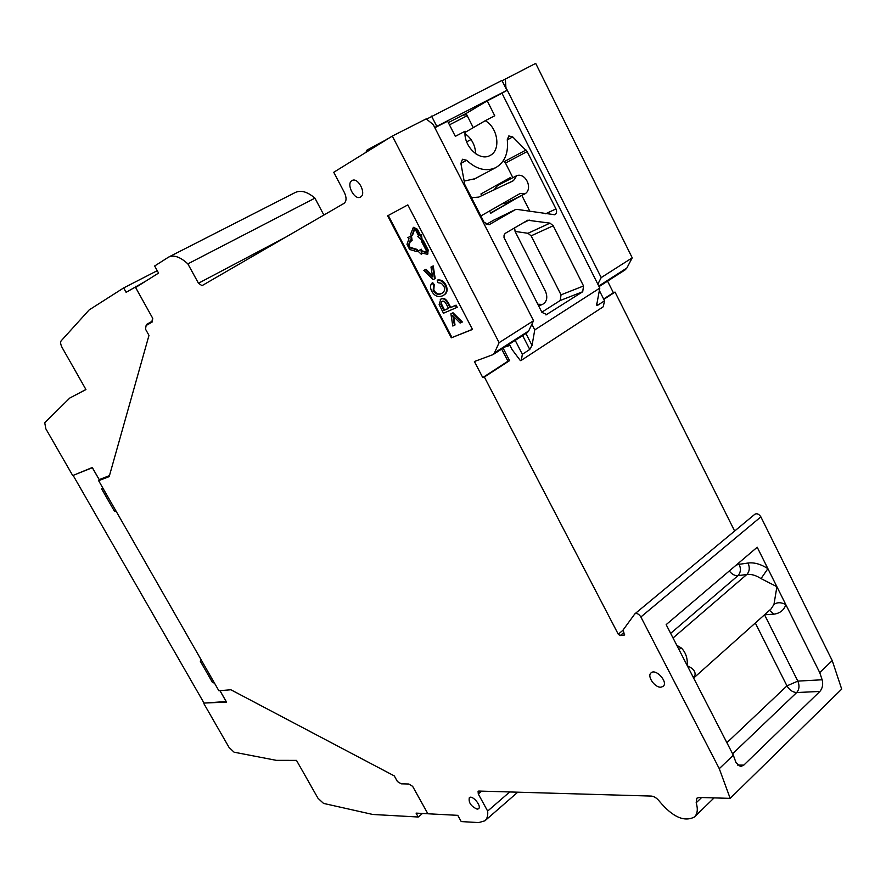 <?xml version="1.0" encoding="UTF-8"?>
<svg xmlns="http://www.w3.org/2000/svg" width="886" height="886" viewBox="0 0 886 886"><rect width="100%" height="100%" fill="white"/><g stroke="black" fill="none" stroke-linecap="round" stroke-linejoin="round"><path stroke-width="1.33" d="M701.623 797.533L696.186 802.771L696.773 798.242L699.209 797.455L730.175 798.364L841.7 689.12L832.231 660.602L760.864 516.87C759.025 514.079 757.043 513.182 754.916 514.201L754.606 514.522M323.877 215.054L314.929 198.143C307.431 191.708 300.841 189.848 295.127 192.561L168.894 256.94M505.319 78.788L505.906 87.47L601.206 277.595L632.227 257.815L535.698 63.393L502.096 80.748M632.227 257.815L626.856 268.015L598.77 286.023M599.058 286.599L625.272 269.776L626.856 268.015M734.638 531.035L615.05 292.081L613.367 292.712L607.563 281.139M489.593 210.968L490.755 213.249L519.872 196.338M510.934 178.662L510.38 177.554L480.921 193.979L481.785 195.673M603.809 299.379L615.05 292.081M466.645 141.849L471.02 139.534M623.877 632.526L620.211 635.583L618.251 634.199L484.365 377.015L509.572 360.635L503.115 348.143M754.916 514.201L634.874 613.832L623.146 629.913L624.408 635.052L620.211 635.583M634.874 613.832C636.912 612.946 638.917 613.998 640.877 616.977L719.277 768.671L733.331 755.226L666.161 624.63L757.209 547.238L819.716 672.574L832.231 660.602M764.031 615.216L764.707 615.128L797.832 681.112L822.142 679.772L819.716 672.574M822.142 679.772C823.293 684.38 822.54 688.267 819.893 691.445L743.819 765.105L740.552 766.6L736.022 762.658L733.331 755.226M730.175 798.364L719.277 768.671M696.186 802.771C698.102 809.173 697.515 813.913 694.414 817.003C684.324 822.23 672.729 817.08 659.649 801.564C657.035 798.208 654.256 796.381 651.321 796.071L478.75 791.054L478.075 791.264L478.296 794L487.654 811.089C488.097 815.574 487.178 818.819 484.897 820.813L478.717 822.585L461.218 821.577L457.785 815.341L427.883 813.78L412.643 786.347L408.811 784.01L401.203 783.833L397.426 781.53L394.303 775.914L230.869 689.762L218.864 690.748L98.645 480.699L109.188 476.59L148.981 335.384L145.503 329.138L146.112 325.505L152.126 322.072L152.757 318.373L135.613 287.507L158.572 273.087L154.651 265.999L168.561 257.117C173.822 254.647 180.257 256.896 187.854 263.873L314.929 198.143M509.716 791.962L487.654 811.089M187.854 263.873L198.464 283.232L201.986 285.669L344.023 203.37C346.57 201.266 346.703 197.667 344.41 192.594L333.734 172.283L392.321 136.056L499.117 342.672L533.549 320.721L433.243 124.627L426.221 118.868L392.321 136.056M426.565 119.156L501.93 80.427L506.914 90.361L502.008 93.274L599.811 288.094L534.756 329.891L531.866 324.254M613.367 292.712L603.632 299.036M462.68 115.235L466.678 114.659M449.468 124.837L467.199 115.701M506.172 179.902L506.659 180.866M515.475 198.519L519.993 196.57M490.622 212.994L515.586 198.752M738.581 563.064L739.201 564.316L748.072 563.031C754.263 562.256 760.875 564.138 767.896 568.668L761.041 578.602L776.9 586.709L773.965 604.44C777.31 602.103 781.275 602.181 785.86 604.673C783.911 610.266 779.846 613.433 773.688 614.186L764.529 614.773M360.536 197.002C366.837 193.934 358.01 176.768 352.052 180.556C345.651 183.59 354.522 200.856 360.502 197.024L360.536 197.002M477.189 809.162L478.562 808.752C482.073 806.26 472.382 794.642 469.325 797.666C468.384 802.539 471.009 806.36 477.189 809.162M661 687.182L663.149 686.373C668.542 682.342 655.873 668.177 651.088 672.862C646.647 676.04 654.854 687.901 661 687.182M387.636 215.83L451.328 337.821L472.493 329.459L407.826 204.887L387.636 215.83M493.015 354.621L527.214 332.693L528.687 330.954L494.454 352.894L493.015 354.621L474.398 361.521L482.759 377.569L484.365 377.015M494.454 352.894L499.117 342.672M597.84 284.173L601.206 277.595M509.572 360.635L507.944 361.211L501.675 349.073M482.759 377.569L507.944 361.211M505.939 203.237L502.019 203.858M494.144 189.87L497.434 185.628L516.604 175.738M732.589 753.798L796.702 692.542C799.305 689.43 799.681 685.62 797.832 681.112L786.956 685.864C789.459 690.072 792.704 692.298 796.702 692.542L819.893 691.445M676.782 645.285L681.301 647.987C685.675 652.229 687.691 658.165 687.326 665.785C692.841 668.21 695.421 671.211 695.067 674.789L693.572 677.923M761.041 578.602C756.013 575.335 751.273 573.962 746.82 574.471L737.949 575.678C740.685 572.71 741.106 568.923 739.201 564.316L736.255 565.046M681.301 647.987L678.964 649.516M693.483 677.757L695.067 674.789M451.328 337.821L472.437 329.337M388.278 215.475L451.938 337.444M98.645 480.699L109.432 475.727M219.983 690.659L226.528 702.089L204.699 703.041M85.909 389.463L69.784 398.047L44.732 422.733L45.85 428.824L72.73 475.572L92.299 467.509L99.243 479.625L109.454 475.627M74.657 474.774L92.41 467.697M226.207 701.535L204.035 703.085L73.239 475.594M504.92 346.991L509.948 345.429L512.042 349.494L520.392 360.635L521.333 360.303L603.266 306.755L604.529 300.808L597.662 305.271L596.643 305.138L599.811 288.094M599.324 290.442L604.529 300.808M509.306 182.749L513.515 180.589L516.771 175.661C525.642 172.416 533.162 188.685 525.154 193.724L520.06 193.536L480.843 215.985M670.647 633.357L737.949 575.678C734.793 575.856 731.902 574.283 729.289 570.972M430.973 267.029L433.21 265.911L435.192 278.514L434.561 278.88L433.066 279.566L423.818 270.396L425.391 269.654L432.645 276.964L430.973 267.029L432.567 266.276L434.561 278.88M423.818 270.396L426.022 269.289L432.446 275.756M434.229 284.583L433.597 284.96L432.08 283.011L432.711 282.634L434.229 284.583L433.808 290.165C436.145 293.764 438.791 294.816 441.76 293.321L442.158 293.155C444.75 291.405 445.281 289.013 443.764 286.001L441.317 283.276L437.928 282.689L437.23 280.319L437.861 279.943C441.272 279.666 443.919 281.283 445.802 284.794C448.028 289.567 447.397 292.978 443.93 295.016L443.521 295.26M441.76 293.321L442.369 293.022M450.885 313.777L453.012 312.769L462.359 322.006L460.111 323.047L452.812 315.704L454.418 325.361L452.801 326.015L450.885 313.777L452.392 313.146L461.739 322.382M453.632 316.535L455.027 324.974L454.418 325.361M440.674 299.246L441.394 298.826C443.687 297.508 446.068 298.97 448.549 303.222L450.73 307.398L456.091 305.127L457.22 307.298L443.476 313.212L439.135 304.585L440.774 299.202C443.055 297.884 445.436 299.346 447.928 303.599L450.099 307.785L455.47 305.504L456.6 307.675M414.648 229.275L412.444 235.466L411.813 235.831L410.451 234.557L413.275 227.547L416.752 229.574L419.875 235.565L420.806 235.089L421.47 240.006L417.827 236.595L418.757 236.13L415.645 230.138L414.249 229.33L411.813 235.831M413.651 227.403L417.395 229.208L420.507 235.2L421.448 234.735L422.113 239.652L421.47 240.006M417.827 236.595L418.735 236.097M422.013 253.141L421.503 254.448L417.871 251.048L421.47 249.232L421.681 250.749L426.609 252.2M421.681 250.749L421.049 251.115L426.365 252.499L426.454 250.948L421.337 241.103L423.098 240.184L428.215 250.04L427.628 254.038M407.87 237.614L411.436 235.765L412.123 240.638L411.481 241.003L410.351 239.94L408.335 245.632L408.978 245.267L410.052 247.327L417.417 249.498L417.671 251.314L417.029 251.668L409.664 249.487L406.995 244.359L409 238.677L407.87 237.614L410.794 236.119L411.481 241.003M410.739 240.305L408.978 245.267M533.549 320.721L528.687 330.954M427.849 813.736L416.077 813.115L418.247 817.014L372.751 814.467L323.523 803.403L317.974 798.231L296.489 760.376L276.366 760.354L234.07 752.181L229.053 747.43L203.869 703.628M69.784 398.047L85.942 389.53L62.253 347.788C60.591 344.621 60.204 342.317 61.101 340.911L89.132 309.945L123.675 287.917L126.122 292.325L146.101 280.917M152.558 318.019L151.982 321.363L146.622 324.42L146.478 325.295M135.824 286.211L136.3 287.075M214.501 683.128L212.485 682.475L200.258 661.122L201.344 660.136M116.299 511.543L114.416 511.189L101.68 488.95L102.588 487.588M99.498 480.201L92.354 467.719M226.163 701.568L219.927 690.659M365.907 152.392L367.07 150.022L387.193 139.224M493.867 220.082L486.115 224.512M503.392 160.61L505.485 163.079L512.861 177.676M521.81 195.374L529.894 211.355M464.153 181.087L474.94 178.728M448.327 122.622L466.08 113.497L473.268 127.662M465.039 133.62C471.74 138.559 475.284 145.271 475.671 153.743M515.076 231.434L527.967 233.284L531.135 235.842L561.037 294.85L560.196 300.52L541.833 312.193M521.333 360.303L522.352 354.289L515.209 340.39M513.515 180.589L478.739 197.102L471.485 197.667M433.21 265.911L432.567 266.276M426.022 269.289L425.391 269.654M441.139 293.698C438.171 295.182 435.524 294.13 433.176 290.542L433.597 284.96M432.08 283.011C430.153 285.07 430.02 287.784 431.692 291.151C434.317 295.858 437.85 297.441 442.302 295.913L443.31 295.392C446.777 293.344 447.397 289.943 445.171 285.159C443.288 281.648 440.641 280.031 437.23 280.319M453.012 312.769L452.392 313.146M456.091 305.127L455.47 305.504M450.73 307.398L450.099 307.785M421.448 234.735L420.806 235.089M420.507 235.2L419.875 235.565M421.47 249.232L421.049 251.115M417.871 251.048L420.839 249.597M423.098 240.184L422.456 240.538L427.584 250.406L427.362 254.26L421.293 252.931L421.503 254.448M421.337 241.103L422.456 240.538M417.417 249.498L416.774 249.852L417.029 251.668M410.052 247.327L409.41 247.681L416.774 249.852M409.41 247.681L408.335 245.632M411.436 235.765L410.794 236.119M534.756 329.891L532.043 345.429L529.773 349.461L522.352 354.289M152.237 321.43L146.622 324.42M201.432 660.303L200.258 661.122M114.416 511.189L115.667 510.436M422.478 813.448L418.247 817.014M157.243 270.684L123.675 287.917M213.648 681.644L212.485 682.475M102.942 488.197L101.68 488.95M367.07 150.022L369.451 150.199M546.95 314.574L541.955 312.415L504.023 237.614L504.045 235.2L505.153 233.417L527.679 220.237L550.007 223.139L553.218 225.764L583.542 285.968L582.711 291.738L545.953 314.951M466.623 160.266L462.47 159.247L460.897 163.467L464.818 184.631L484.066 222.275L489.05 224.756L515.43 209.594L517.014 209.384L554.857 214.766C556.696 213.581 557.061 211.632 555.965 208.919L527.148 151.55L512.706 136.898L508.797 135.946L507.268 139.755C508.608 153.045 504.754 162.359 495.706 167.664C486.159 171.862 476.469 169.392 466.623 160.266L460.886 163.434M466.08 113.497L487.245 100.86L494.742 115.745L485.229 120.717C498.032 127.595 501.199 150.454 490.002 155.493C479.581 161.784 463.112 145.88 465.128 131.228L455.326 136.344L447.607 121.205L434.838 127.75M487.245 100.86L502.008 93.274M431.537 116.099L436.776 126.333L506.914 90.361M436.776 126.333L434.738 127.562M465.05 132.424L485.229 120.717M514.6 227.857L515.12 231.534L545.433 291.151C547.902 297.408 546.928 301.827 542.487 304.419L537.78 304.23M441.981 301.395C443.465 300.62 444.927 301.561 446.367 304.23L448.549 308.439L443.886 310.41L440.796 304.208L441.66 301.561L441.427 303.832L444.517 310.034L443.886 310.41M444.517 310.034L448.504 308.35M623.024 630.223L618.251 634.199M760.864 516.87L640.877 616.977M478.296 794L481.641 791.143M285.613 237.215L198.464 283.232M743.819 765.105L737.407 765.072M624.63 634.708L624.032 635.207M726.885 742.701L786.956 685.864L755.315 623.002M769.535 610.31L773.688 614.186M693.638 678.067L771.119 608.892L773.965 604.44M748.072 563.031C749.977 567.682 749.567 571.492 746.82 574.471L673.028 637.986M596.655 303.267L597.662 305.271M433.808 290.165L433.176 290.542M445.802 284.794L445.171 285.159M448.549 303.222L447.928 303.599M441.394 298.826L440.774 299.202M414.626 229.319L413.983 229.673M417.395 229.208L416.752 229.574M425.867 252.532L426.509 252.178M428.215 250.04L427.584 250.406M525.93 333.513L532.043 345.429M529.773 349.461L522.662 335.617M493.546 220.237L515.231 209.705M505.485 163.079L527.148 151.55M555.965 208.919L545.665 213.77M507.29 139.888L512.706 136.898M526.029 150.011L504.378 161.562M560.196 300.52L582.711 291.738M583.542 285.968L561.037 294.85M531.135 235.842L553.218 225.764M522.973 222.973L529.197 220.038M550.007 223.139L527.967 233.284M441.427 303.832L440.796 304.208M442.358 305.891L441.726 306.268M714.105 797.887L694.646 816.781M517.756 792.195L484.897 820.813M525.154 193.724L505.585 203.426M388.489 138.426L386.285 139.445M443.93 295.016L443.31 295.392M440.929 299.069L440.298 299.446M413.917 227.193L413.275 227.547M427.993 253.894L427.362 254.26M474.309 179.061L495.706 167.664M515.43 209.594L493.746 220.138M538.644 305.925L542.487 304.419"/></g></svg>
